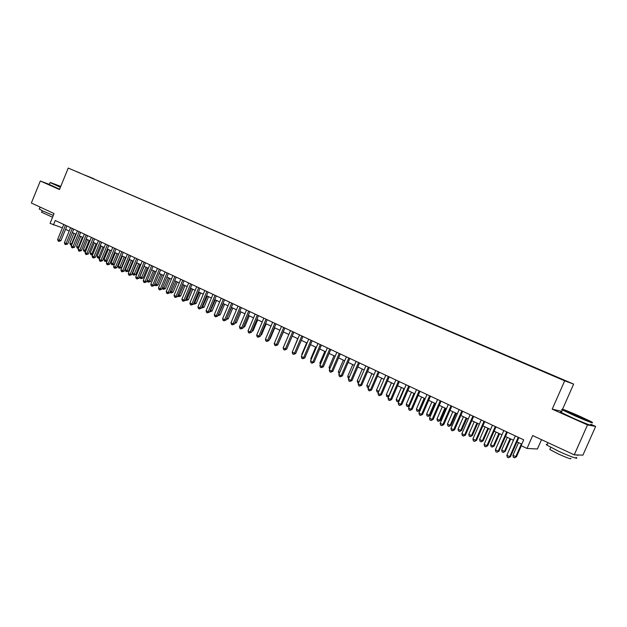 <?xml version="1.0" encoding="UTF-8"?>
<svg xmlns="http://www.w3.org/2000/svg" width="627" height="627" viewBox="0 0 627 627"><rect width="100%" height="100%" fill="white"/><g stroke="black" fill="none" stroke-linecap="round" stroke-linejoin="round"><path stroke-width="0.94" d="M75.224 171.038L80.044 173.036L75.224 171.038M573.634 384.1L68.233 168.067L564.684 380.816L573.634 384.1L562.552 409.251M561.839 411.383L562.286 409.862M561.651 411.304L552.207 409.172L587.507 424.902L595.65 426.423L590.752 424.244M595.65 426.423L582.93 455.131L574.254 454.849L532.684 435.569L527.017 448.454L537.433 448.987L541.532 439.676M49.329 184.393L40.316 180.999L31.35 203.023L54.063 213.556L50.05 223.377L62.386 227.867M587.507 424.902L574.254 454.849M527.017 448.454L521.115 445.672L523.686 439.833L55.247 220.492L53.413 224.968M558.602 378.073L551.595 375.142L558.571 378.152M85.115 175.262L555.248 376.286L93.854 179.008M85.1 175.168L94.081 178.852M552.207 409.172L564.684 380.816M40.316 180.999L59.471 189.534L68.233 168.067M65.561 229.317L69.197 231.026M72.364 232.515L76.055 234.255M79.229 235.752L82.983 237.515M86.165 239.012L89.967 240.807M93.157 242.312L97.02 244.13M100.218 245.635L104.145 247.485M107.35 248.997L111.332 250.871M114.545 252.383L118.589 254.288M121.81 255.808L125.917 257.744M129.146 259.257L133.316 261.224M136.553 262.744L140.785 264.743M144.03 266.271L148.333 268.293M151.585 269.829L155.951 271.883M159.211 273.419L163.639 275.504M166.907 277.04L171.406 279.164M174.682 280.708L179.251 282.855M182.535 284.407L187.183 286.594M190.467 288.138L195.185 290.364M198.485 291.916L203.266 294.165M206.573 295.725L211.432 298.013M214.747 299.573L219.685 301.9M223.008 303.46L228.024 305.827M231.347 307.395L236.442 309.793M239.78 311.36L244.953 313.798M248.292 315.373L253.543 317.85M256.898 319.425L262.235 321.941M265.589 323.516L271.013 326.071M274.375 327.655L279.885 330.249M283.255 331.84L288.851 334.473M292.229 336.064L297.911 338.737M301.297 340.336L307.073 343.055M310.467 344.654L316.329 347.413M319.731 349.02L325.687 351.818M329.097 353.432L335.147 356.277M338.564 357.884L344.717 360.784M348.142 362.398L354.38 365.337M357.821 366.952L364.162 369.938M367.602 371.56L374.053 374.601M377.501 376.224L384.045 379.304M387.502 380.934L394.164 384.069M397.628 385.699L404.391 388.889M407.856 390.519L414.729 393.756M418.209 395.394L425.192 398.686M428.68 400.324L435.781 403.67M439.268 405.316L446.487 408.71M449.982 410.356L457.318 413.812M460.821 415.466L468.275 418.977M471.786 420.631L479.365 424.197M482.884 425.851L490.588 429.479M494.115 431.141L501.945 434.832M505.472 436.494L513.435 440.24M516.977 441.91L521.782 444.175M518.231 437.278L509.72 456.66L506.835 455.28L515.331 435.922M518.874 437.583L510.488 456.675L508.434 457.749L507.282 457.193L506.835 455.28M510.488 456.675L508.434 457.749M518.529 442.638L512.917 455.414L516.483 456.785L521.319 445.766M516.483 456.785L514.477 457.828L515.747 456.769L521.366 443.979M514.477 457.828L513.348 457.287L512.917 455.414M574.23 415.082C585.163 419.949 595.47 423.938 591.394 421.736L579.959 416.352C569.363 411.633 559.166 407.668 562.928 409.744L574.23 415.082M591.629 422.253C595.705 424.471 585.156 420.388 574.003 415.419L562.427 409.94C561.322 409.313 561.447 409.219 562.787 409.658M575.696 415.403L570.053 412.746L578.556 416.038L584.286 418.742L575.696 415.403M582.42 418.248L571.706 413.577M576.08 457.381C579.967 460.006 569.292 456.244 558.265 451.072L546.956 445.146C545.921 444.394 546.031 444.151 547.269 444.433M577.969 454.975C578.376 455.421 577.757 455.406 576.119 454.912M565.178 450.641L554.401 445.648M570.789 458.321C571.863 459.63 567.592 458.133 557.975 453.815L549.824 449.512L550.059 448.971M590.493 424.816C594.561 427.065 583.996 423.006 572.859 418.021L561.33 412.535C560.24 411.9 560.303 411.774 561.502 412.151M60.748 186.407L50.387 182.512L60.513 186.995M60.396 187.269L50.191 182.598M60.568 186.846L55.819 184.738L60.694 186.548M60.584 186.822L58.836 186.109M53.303 215.429L42.589 210.915L39.329 208.924M46.939 210.249L41.076 207.529M52.55 217.255L41.601 212.224M59.604 189.213L49.29 184.487M506.687 431.878L498.246 451.15L495.393 449.778L503.826 430.537M507.361 432.191L499.037 451.174L496.976 452.232L495.839 451.683L495.393 449.778M499.037 451.174L496.976 452.232M495.283 426.54L486.905 445.695L484.091 444.347L492.454 425.216M495.981 426.862L487.72 445.742L486.905 445.695L485.659 446.785L484.53 446.244L484.091 444.347M487.72 445.742L485.659 446.785M484.013 421.258L475.697 440.311L472.915 438.978L481.222 419.949M484.742 421.603L476.544 440.373L475.697 440.311L474.474 441.4L473.361 440.867L472.915 438.978M476.544 440.373L474.474 441.4M472.883 416.046L464.623 434.997L461.872 433.672L470.117 414.753M473.636 416.399L465.493 435.067L464.623 434.997L463.416 436.078L462.318 435.553L461.872 433.672M465.493 435.067L463.416 436.078M507.259 437.332L501.686 450.037L504.484 451.377L505.244 451.401L510.707 438.955M505.244 451.401L503.238 452.435L504.484 451.377L510.064 438.657M503.238 452.435L502.117 451.902L501.686 450.037M496.122 432.089L490.588 444.723L493.355 446.04L494.139 446.087L499.562 433.704M494.139 446.087L492.124 447.106L493.355 446.04L498.888 433.39M492.124 447.106L491.019 446.573L490.588 444.723M485.11 426.901L479.616 439.464L482.351 440.773L483.158 440.828L488.543 428.515M483.158 440.828L481.144 441.831L482.351 440.773L487.845 428.194M481.144 441.831L480.055 441.314L479.616 439.464M474.224 421.775L468.777 434.268L471.473 435.561L472.311 435.632L477.649 423.39M472.311 435.632L470.289 436.627L471.473 435.561L476.935 423.053M470.289 436.627L469.208 436.11L468.777 434.268M461.872 410.897L453.674 429.738L450.954 428.429L459.144 409.611M462.655 411.257L454.575 429.824L453.674 429.738L452.498 430.82L451.409 430.302L450.954 428.429M454.575 429.824L452.498 430.82M463.463 416.712L458.055 429.134L460.72 430.412L461.582 430.498L466.888 418.319M461.582 430.498L459.56 431.478L460.72 430.412L466.143 417.966M459.56 431.478L458.494 430.968L458.055 429.134M451.001 405.802L442.858 424.534L440.17 423.249L448.297 404.54M451.801 406.178L443.775 424.636L442.858 424.534L441.698 425.623L440.624 425.106L440.17 423.249M443.775 424.636L441.698 425.623M452.827 411.696L447.451 424.056L450.092 425.325L450.978 425.419L456.244 413.311M450.978 425.419L448.948 426.384L450.092 425.325L455.476 412.942M448.948 426.384L447.897 425.882L447.451 424.056M440.248 400.763L432.16 419.4L429.511 418.123L437.575 399.517M441.071 401.155L433.108 419.51L432.16 419.4L431.023 420.49L429.965 419.98L429.511 418.123M433.108 419.51L431.023 420.49M442.309 406.743L436.972 419.04L439.582 420.286L440.491 420.396L445.719 408.349M440.491 420.396L438.461 421.352L439.582 420.286L444.927 407.981M438.461 421.352L437.419 420.85L436.972 419.04M429.62 395.794L421.595 414.322L418.969 413.06L426.979 394.555M430.475 396.186L422.559 414.447L421.595 414.322L420.474 415.411L419.432 414.909L418.969 413.06M422.559 414.447L420.474 415.411M431.917 401.852L426.611 414.079L429.189 415.309L430.122 415.435L435.318 403.451M430.122 415.435L428.092 416.375L429.189 415.309L434.503 403.067M428.092 416.375L427.058 415.881L426.611 414.079M419.118 390.872L411.147 409.298L408.553 408.059L416.508 389.649M419.988 391.279L412.135 409.439L411.147 409.298L410.05 410.395L409.016 409.893L408.553 408.059M412.135 409.439L410.05 410.395M408.726 386.005L400.818 404.337L398.247 403.106L406.147 384.798M409.627 386.428L401.829 404.493L400.818 404.337L399.736 405.426L398.717 404.932L398.247 403.106M401.829 404.493L399.736 405.426M398.458 381.2L390.597 399.43L388.066 398.216L395.911 380.009M399.375 381.631L391.632 399.595L390.597 399.43L389.547 400.52L388.528 400.034L388.066 398.216M391.632 399.595L389.547 400.52M388.309 376.443L380.503 394.579L377.995 393.372L385.785 375.267M389.249 376.89L381.553 394.751L380.503 394.579L379.468 395.668L378.465 395.19L377.995 393.372M381.553 394.751L379.468 395.668M378.269 371.748L370.518 389.782L368.041 388.591L375.777 370.581M379.233 372.195L371.592 389.97L370.518 389.782L369.499 390.872L368.504 390.394L368.041 388.591M371.592 389.97L369.499 390.872M368.339 367.101L360.643 385.041L358.189 383.857L365.878 365.941M369.327 367.555L361.732 385.237L360.643 385.041L359.639 386.13L358.66 385.66L358.189 383.857M361.732 385.237L359.639 386.13M358.526 362.5L350.877 380.346L348.455 379.186L356.089 361.356M359.53 362.97L351.99 380.558L350.877 380.346L349.897 381.435L348.925 380.973L348.455 379.186M351.99 380.558L349.897 381.435M348.816 357.954L341.221 375.706L338.823 374.554L346.402 356.826M349.835 358.432L342.35 375.926L341.221 375.706L340.257 376.796L339.293 376.333L338.823 374.554M342.35 375.926L340.257 376.796M339.215 353.456L331.667 371.121L329.293 369.977L336.832 352.343M340.249 353.942L332.819 371.349L331.667 371.121L330.719 372.211L329.771 371.748L329.293 369.977M332.819 371.349L330.719 372.211M329.716 349.012L322.223 366.576L319.872 365.455L327.357 347.907M330.774 349.505L323.383 366.819L322.223 366.576L321.29 367.665L320.35 367.218L319.872 365.455M323.383 366.819L321.29 367.665M320.319 344.615L312.873 362.085L310.553 360.972L317.983 343.518M321.392 345.116L314.056 362.335L312.873 362.085L311.956 363.174L311.031 362.727L310.553 360.972M314.056 362.335L311.956 363.174M311.023 340.257L303.633 357.649L301.336 356.544L308.719 339.176M312.121 340.774L304.832 357.907L303.633 357.649L302.731 358.738L301.814 358.291L301.336 356.544M304.832 357.907L302.731 358.738M421.634 397.009L416.367 409.172L418.922 410.387L419.871 410.52L425.028 398.607M419.871 410.52L417.833 411.453L418.922 410.387L424.189 398.216M417.833 411.453L416.814 410.967L416.367 409.172M411.461 392.22L406.241 404.313L408.757 405.528L413.992 393.411M409.533 405.787L407.699 406.594L406.688 406.108L406.241 404.313M407.699 406.594L408.757 405.528L409.588 405.645M401.413 387.486L396.217 399.517L398.709 400.716L403.913 388.662M399.046 401.256L398.067 401.836L396.672 401.296L396.217 399.517M397.667 401.782L399.25 400.794M391.467 382.799L386.31 394.767L388.779 395.95L393.944 383.967M388.685 396.773L386.765 396.546L386.31 394.767M387.752 397.016L389.022 395.99M381.631 378.167L376.513 390.08L378.92 391.232M378.449 392.33L376.968 391.844L376.513 390.08M378.88 391.319L377.94 392.314M371.905 373.59L366.819 385.433L368.958 386.459M368.425 387.69L367.273 387.196L366.819 385.433M368.613 387.251L368.237 387.658M362.281 369.052L357.225 380.84L359.099 381.741M358.558 383.011L357.688 382.595L357.225 380.84M352.766 364.569L347.742 376.294L349.357 377.07M348.816 378.332L348.204 378.042L347.742 376.294M343.345 360.141L338.361 371.803L339.724 372.454M339.183 373.716L338.361 371.803M334.026 355.752L329.073 367.351L330.186 367.892M329.653 369.138L329.073 367.351M324.81 351.41L319.888 362.955L320.758 363.37M320.295 364.467L319.888 362.955M315.695 347.115L310.796 358.605L311.431 358.903M311.094 359.694L310.796 358.605M301.83 335.954L294.486 353.252L292.213 352.162L299.549 334.889M302.943 336.472L295.701 353.518L294.486 353.252L293.601 354.341L292.691 353.902L292.213 352.162M295.701 353.518L293.601 354.341M292.731 331.691L285.434 348.902L283.185 347.828L290.473 330.641M293.859 332.224L286.664 349.184L285.434 348.902L284.564 349.991L283.67 349.56L283.185 347.828M286.664 349.184L284.564 349.991M283.733 327.482L276.483 344.607L274.258 343.533L281.499 326.432M284.877 328.015L277.73 344.889L276.483 344.607L275.629 345.689L274.744 345.265L274.258 343.533M277.73 344.889L275.629 345.689M274.83 323.313L267.619 340.351L265.425 339.293L272.62 322.278M275.99 323.853L268.881 340.641L267.619 340.351L266.788 341.433L265.903 341.01L265.425 339.293M268.881 340.641L266.788 341.433M306.666 342.867L301.806 354.294L302.206 354.49M301.995 354.984L301.806 354.294M297.739 338.658L293.083 350.117M278.568 342.914L283.443 331.926M266.02 319.182L258.857 336.135L256.678 335.092L263.826 318.163M267.188 319.739L260.134 336.44L258.857 336.135L258.034 337.224L257.164 336.801L256.678 335.092M260.134 336.44L258.034 337.224M269.696 338.721L270.135 338.831L274.783 327.843M270.135 338.831L269.5 339.183M257.297 315.099L250.181 331.965L248.026 330.931L255.134 314.088M258.489 315.655L251.474 332.279L250.181 331.965L249.374 333.055L248.511 332.639L248.026 330.931M251.474 332.279L249.374 333.055M260.926 334.575L261.584 334.732L266.201 323.806M261.584 334.732L260.62 335.28M248.668 311.063L241.599 327.843L239.467 326.816L246.521 310.059M249.875 311.627L242.9 328.164L241.599 327.843L240.807 328.932L239.953 328.517L239.467 326.816M242.9 328.164L240.807 328.932M252.242 330.468L253.128 330.688L257.713 319.809M253.128 330.688L251.842 331.409M240.125 307.065L233.103 323.759L230.995 322.748L238.009 306.07M241.348 307.63L234.42 324.088L233.103 323.759L232.319 324.849L231.481 324.441L230.995 322.748M234.42 324.088L232.319 324.849M243.644 326.401L244.749 326.675L249.311 315.851M244.749 326.675L243.166 327.529M231.677 303.107L224.693 319.723L222.601 318.72L229.576 302.12M232.907 303.68L226.026 320.06L224.693 319.723L223.925 320.805L223.094 320.405L222.601 318.72M226.026 320.06L223.925 320.805M235.149 322.364L236.457 322.701L240.995 311.933M235.094 322.505L239.812 311.376M236.457 322.701L234.67 323.501M223.306 299.189L216.37 315.726L214.301 314.73L221.229 298.217M224.56 299.769L217.718 316.071L216.37 315.726L215.617 316.807L214.795 316.408L214.301 314.73M217.718 316.071L215.617 316.807M226.747 318.344L228.252 318.775L232.758 308.053M226.339 319.315L231.559 307.489M228.252 318.775L226.253 319.511M215.03 295.309L208.133 311.768L206.087 310.78L212.968 294.345M216.291 295.897L209.489 312.121L208.133 311.768L207.396 312.849L206.573 312.45L206.087 310.78M209.489 312.121L207.396 312.849M218.431 314.362L220.124 314.887L224.607 304.22M220.124 314.887L218.086 315.6L223.392 303.648M206.832 291.469L199.974 307.849L197.952 306.877L204.794 290.52M208.101 292.064L201.345 308.21L199.974 307.849L199.253 308.931L198.445 308.539L197.952 306.877M201.345 308.21L199.253 308.931M210.202 310.42L212.083 311.031L216.534 300.419M212.083 311.031L210.037 311.744L215.312 299.839M198.72 287.675L191.901 303.97L189.903 303.006L196.698 286.727M200.005 288.271L193.288 304.338L191.901 303.97L191.196 305.051L190.389 304.659L189.903 303.006M193.288 304.338L191.196 305.051M202.059 306.517L204.12 307.214L208.54 296.649M204.12 307.214L202.074 307.92L207.302 296.069M202.074 307.92L201.573 307.677M190.686 283.913L183.915 300.129L181.924 299.173L188.688 282.973M191.98 284.517L185.31 300.505L183.915 300.129L183.209 301.211L182.418 300.827L181.924 299.173M185.31 300.505L183.209 301.211M193.994 302.653L196.227 303.444L200.624 292.927M196.227 303.444L194.182 304.134L199.378 292.339M194.182 304.134L193.508 303.813M182.731 280.183L175.999 296.328L174.032 295.388L180.756 279.258M184.04 280.802L177.402 296.712L175.999 296.328L175.309 297.402L174.525 297.026L174.032 295.388M177.402 296.712L175.309 297.402M186.007 298.828L188.413 299.698L192.787 289.235M188.413 299.698L186.376 300.388L191.533 288.639M186.376 300.388L185.561 299.894M174.855 276.499L168.169 292.566L166.218 291.626L172.903 275.582M176.179 277.118L169.58 292.95L168.169 292.566L167.487 293.64L166.711 293.264L166.218 291.626M169.58 292.95L167.487 293.64M178.099 295.043L180.686 295.999L185.028 285.575M180.686 295.999L178.64 296.673L183.758 284.979M178.64 296.673L177.747 295.889M167.056 272.847L160.41 288.835L158.482 287.911L165.12 271.946M168.397 273.474L161.837 289.235L160.41 288.835L159.744 289.909L158.976 289.541L158.482 287.911M161.837 289.235L159.744 289.909M170.278 291.289L173.021 292.331L177.347 281.962M173.021 292.331L170.983 292.997L176.062 281.351M170.983 292.997L170.011 291.931M159.336 269.234L152.729 285.144L150.817 284.227L157.424 268.332M160.684 269.861L154.164 285.551L152.729 285.144L152.079 286.218L151.311 285.857L150.817 284.227M154.164 285.551L152.079 286.218M162.526 287.581L165.434 288.694L169.729 278.372M165.434 288.694L163.396 289.36L168.436 277.761M163.396 289.36L162.346 288.012M151.695 265.652L145.119 281.492L143.23 280.582L149.798 264.766M153.051 266.287L146.569 281.899L145.119 281.492L144.484 282.565L143.732 282.205L143.23 280.582M146.569 281.899L144.484 282.565M154.853 283.906L157.918 285.097L162.189 274.822M157.918 285.097L155.88 285.755L160.888 274.211M155.88 285.755L155.135 285.395L154.751 284.133M144.124 262.11L137.587 277.879L135.722 276.977L142.243 261.232M145.488 262.752L139.045 278.286L137.587 277.879L136.96 278.944L136.216 278.584L135.722 276.977M139.045 278.286L136.96 278.944M147.251 280.261L150.48 281.539L154.728 271.303M150.48 281.539L148.442 282.181L153.411 270.684M148.442 282.181L147.706 281.829L147.235 280.3M136.631 258.598L130.134 274.289L128.276 273.403L134.766 257.728M138.003 259.241L131.599 274.712L130.134 274.289L129.515 275.363L128.778 275.002L128.276 273.403M131.599 274.712L129.515 275.363M144.163 266.334L139.852 276.719L141.686 277.596L143.105 278.004L147.329 267.823M143.105 278.004L141.075 278.647L146.005 267.196M141.075 278.647L140.338 278.294L139.852 276.719M129.201 255.126L122.743 270.739L120.909 269.861L127.359 254.256M130.588 255.769L124.224 271.17L122.743 270.739L122.14 271.812L121.403 271.46L120.909 269.861M124.224 271.17L122.14 271.812M136.843 262.885L132.563 273.223L134.382 274.101L135.8 274.508L140.001 264.375M135.8 274.508L133.77 275.143L138.669 263.74M133.77 275.143L133.042 274.798L132.563 273.223M121.85 251.678L115.431 267.227L113.612 266.35L120.023 250.824M123.245 252.336L116.912 267.658L115.431 267.227L114.835 268.293L114.106 267.948L113.612 266.35M116.912 267.658L114.835 268.293M129.593 259.468L125.337 269.767L127.132 270.629L128.566 271.044L132.744 260.957M128.566 271.044L126.536 271.671L131.396 260.323M126.536 271.671L125.815 271.326L125.337 269.767M114.569 248.268L108.181 263.748L106.378 262.878L112.758 247.422M115.971 248.927L109.678 264.186L108.181 263.748L107.601 264.813L106.88 264.469L106.378 262.878M109.678 264.186L107.601 264.813M122.414 256.09L118.174 266.334L119.961 267.188L121.403 267.611L125.557 257.572M121.403 267.611L119.373 268.238L124.201 256.929M119.373 268.238L118.66 267.894L118.174 266.334M107.35 244.891L101.002 260.299L99.223 259.437L105.563 244.052M108.769 245.557L102.507 260.738L101.002 260.299L100.43 261.365L99.717 261.02L99.223 259.437M102.507 260.738L100.43 261.365M115.297 252.736L111.081 262.94L112.852 263.787L114.302 264.218L118.432 254.217M114.302 264.218L112.272 264.829L117.069 253.574M112.272 264.829L111.567 264.492L111.081 262.94M100.202 241.544L93.893 256.882L92.13 256.035L98.431 240.713M101.629 242.21L95.406 257.329L93.893 256.882L93.329 257.948L92.624 257.603L92.13 256.035M95.406 257.329L93.329 257.948M108.244 249.421L104.058 259.578L105.806 260.417L109.999 250.244M107.209 260.879L105.242 261.451L104.544 261.122L104.058 259.578M105.242 261.451L105.806 260.417L107.225 260.832M93.125 238.229L86.847 253.496L85.1 252.657L91.37 237.406M94.559 238.903L88.368 253.951L86.847 253.496L86.299 254.562L85.601 254.225L85.1 252.657M88.368 253.951L86.299 254.562M101.26 246.129L97.099 256.239L98.831 257.07L103 246.944M99.936 257.705L98.862 258.285L97.585 257.775L97.099 256.239M98.274 258.112L98.831 257.07L100.046 257.431M86.118 234.945L79.872 250.142L78.14 249.311L84.371 234.13M87.553 235.619L81.4 250.604L79.872 250.142L79.331 251.208L78.634 250.871L78.14 249.311M81.4 250.604L79.331 251.208M94.34 242.868L90.202 252.94L91.918 253.763L96.064 243.684M92.733 254.562L91.965 254.977L90.688 254.468L90.202 252.94M91.37 254.797L91.918 253.763L92.937 254.068M79.167 231.692L72.959 246.826L71.243 245.996L77.442 230.885M80.617 232.374L74.495 247.289L72.959 246.826L72.426 247.884L71.744 247.555L71.243 245.996M74.495 247.289L72.426 247.884M87.482 239.639L83.367 249.664L85.068 250.479L89.191 240.447M85.601 251.443L83.853 251.192L83.367 249.664M84.535 251.513L85.068 250.479L85.891 250.729M72.285 228.471L66.109 243.535L64.409 242.712L70.577 227.672M73.743 229.153L67.653 244.005L66.109 243.535L65.592 244.593L64.91 244.264L64.409 242.712M67.653 244.005L65.592 244.593M80.687 236.442L76.596 246.419L78.281 247.226L82.38 237.233M78.54 248.347L77.082 247.939L76.596 246.419M77.756 248.261L78.281 247.226L78.916 247.422M65.467 225.281L59.33 240.274L57.637 239.467L63.774 224.482M66.932 225.963L60.882 240.744L59.33 240.274L58.813 241.332L58.139 241.003L57.637 239.467M60.882 240.744L58.813 241.332M73.955 233.268L69.887 243.205L71.556 244.005L75.632 234.059M71.572 245.204L70.365 244.718L69.887 243.205M71.039 245.039L71.556 244.005L72.003 244.146M561.33 412.535L562.466 409.964M550.765 447.372L549.824 449.512M546.956 445.146L548.037 442.693M562.928 409.744L562.427 409.94M49.235 184.604L50.027 182.676M42.213 210.735L41.539 212.388M39.235 209.152L40.081 207.075"/></g></svg>
